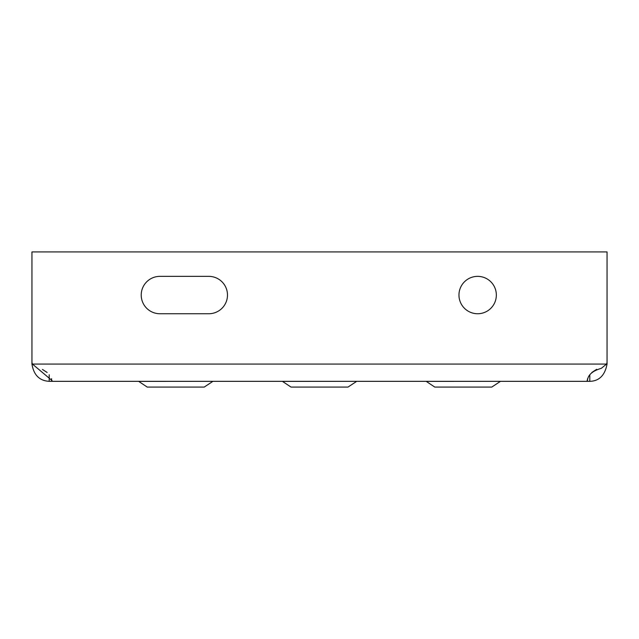<?xml version="1.0" encoding="UTF-8"?>
<svg xmlns="http://www.w3.org/2000/svg" width="639" height="639" viewBox="0 0 639 639"><rect width="100%" height="100%" fill="white"/><g stroke="black" fill="none" stroke-linecap="round" stroke-linejoin="round"><path stroke-width="0.96" d="M477.652 276.36A18.691 18.691 0 0 0 458.962 295.05A18.691 18.691 0 0 0 477.652 313.741A18.691 18.691 0 0 0 496.343 295.05A18.691 18.691 0 0 0 477.652 276.36M138.679 381.379L212.931 381.331L204.216 387.082L147.234 387.082L138.679 381.379M282.454 381.379L356.706 381.331L347.991 387.082L291.009 387.082L282.454 381.379M426.229 381.379L500.481 381.331L491.766 387.082L434.784 387.082L426.229 381.379M31.95 359.757L31.95 364.078C33.723 375.029 39.474 380.78 49.203 381.331L589.797 381.331L589.797 374.758M31.95 364.078L32.445 364.078A5.751 5.751 0 0 1 31.95 361.746L31.95 251.918L607.05 251.918L607.05 361.746A5.751 5.751 0 0 1 606.555 364.078L601.299 368.336C592.089 371.011 587.457 375.349 587.417 381.331L587.417 378.967M49.203 381.331L49.203 374.734M51.583 378.663L51.583 381.331L52.063 380.588L32.445 364.078L607.05 364.078L607.05 359.757M42.454 369.454L47.134 372.457M587.049 380.676L587.417 381.331M208.793 276.36L159.91 276.36A18.691 18.691 0 0 0 141.219 295.05A18.691 18.691 0 0 0 159.91 313.741L208.793 313.741A18.691 18.691 0 0 0 227.484 295.05A18.691 18.691 0 0 0 208.793 276.36A18.691 18.691 0 0 1 227.484 295.05A18.691 18.691 0 0 1 208.793 313.741M591.866 372.457L596.546 369.454M159.91 276.36A18.691 18.691 0 0 0 141.219 295.05A18.691 18.691 0 0 0 159.91 313.741M591.85 372.457L596.658 369.31M589.797 381.331C599.19 381.084 604.941 375.333 607.05 364.078"/></g></svg>
